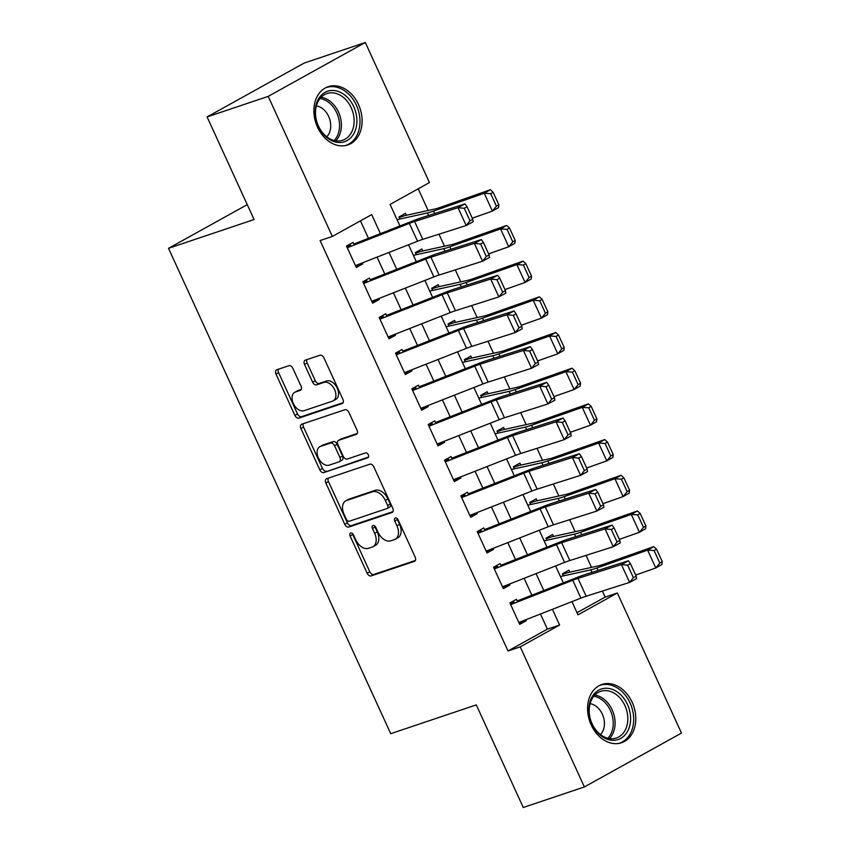 <?xml version="1.0" encoding="UTF-8"?>
<svg xmlns="http://www.w3.org/2000/svg" width="850" height="850" viewBox="0 0 850 850"><rect width="100%" height="100%" fill="white"/><g stroke="black" fill="none" stroke-linecap="round" stroke-linejoin="round"><path stroke-width="1.27" d="M350.678 532.992A2.709 1.753 -119 0 0 350.487 533.077A2.709 1.753 -119 0 0 350.115 536.01L367.158 573.229A3.868 2.507 -119 0 0 371.163 575.918L414.354 561.393A3.868 2.507 -119 0 0 414.619 561.276A3.868 2.507 -119 0 0 415.151 557.079L398.108 519.86A2.709 1.753 -119 0 0 395.303 517.979A2.709 1.753 -119 0 0 395.112 518.064A2.709 1.753 -119 0 0 394.751 520.997L396.95 525.81A12.378 8.022 -119 0 1 395.282 539.219A12.378 8.022 -119 0 1 394.411 539.601L390.809 540.812A12.378 8.022 -119 0 1 377.995 532.185L375.796 527.372A2.709 1.753 -119 0 0 372.991 525.481A2.709 1.753 -119 0 0 372.799 525.566A2.709 1.753 -119 0 0 372.428 528.498L374.638 533.311A12.378 8.022 -119 0 1 372.969 546.72A12.378 8.022 -119 0 1 372.087 547.113L368.496 548.324A12.378 8.022 -119 0 1 355.683 539.697L353.483 534.873A2.709 1.753 -119 0 0 350.678 532.992M352.431 533.481A2.709 1.753 -119 0 0 352.739 534.554L369.782 571.774A3.868 2.507 -119 0 0 373.788 574.462L415.353 560.479M397.056 518.468A2.709 1.753 -119 0 0 397.375 519.541L399.574 524.354L396.95 525.81M374.744 525.98A2.709 1.753 -119 0 0 375.062 527.043L377.262 531.856L374.638 533.311M358.466 104.476A30.738 23.247 -108.6 0 1 347.799 144.968A30.738 23.247 -108.6 0 1 317.528 127.192A30.738 23.247 -108.6 0 1 328.196 86.689A30.738 23.247 -108.6 0 1 358.466 104.476M632.156 702.259A30.738 23.247 -108.6 0 1 621.488 742.751A30.738 23.247 -108.6 0 1 591.218 724.965A30.738 23.247 -108.6 0 1 601.885 684.473A30.738 23.247 -108.6 0 1 632.156 702.259M292.899 368.39A3.868 2.507 -119 0 0 288.894 365.691L276.781 369.771A3.868 2.507 -119 0 0 276.505 369.888A3.868 2.507 -119 0 0 275.984 374.074L294.908 415.416A3.868 2.507 -119 0 0 298.913 418.104L342.093 403.58A3.868 2.507 -119 0 0 342.369 403.463A3.868 2.507 -119 0 0 342.89 399.266L323.967 357.935A3.868 2.507 -119 0 0 319.961 355.236L305.331 360.166A3.868 2.507 -119 0 0 305.054 360.283A3.868 2.507 -119 0 0 304.534 364.469L312.63 382.16A3.868 2.507 -119 0 0 316.636 384.859L323.892 382.415A10.349 6.704 -119 0 1 334.337 389.077A10.349 6.704 -119 0 1 333.2 400.839A10.349 6.704 -119 0 1 332.478 401.158L304.045 410.72A10.349 6.704 -119 0 1 293.601 404.058A10.349 6.704 -119 0 1 294.737 392.307A10.349 6.704 -119 0 1 295.46 391.978L300.199 390.384A3.868 2.507 -119 0 0 300.475 390.267A3.868 2.507 -119 0 0 300.996 386.081L292.899 368.39M577.001 612.701L605.126 597.104L617.344 592.992L681.477 733.072L584.375 786.941L523.26 807.5L476.287 704.894L390.734 733.678L168.523 248.317L254.076 219.534L207.092 116.928L268.207 96.369L365.309 42.5L429.441 182.58L390.076 204.414L399.946 225.962M584.375 786.941L520.242 646.861L559.608 625.026L552.415 609.312M380.418 233.633L371.705 214.604L332.339 236.449L320.11 240.561L508.013 650.972L520.242 646.861M332.339 236.449L268.207 96.369M326.655 478.709A3.868 2.507 -119 0 0 326.389 478.837A3.868 2.507 -119 0 0 325.858 483.023L344.792 524.354A3.868 2.507 -119 0 0 348.787 527.053L391.978 512.529A3.868 2.507 -119 0 0 392.254 512.401A3.868 2.507 -119 0 0 392.774 508.215L373.851 466.884A3.868 2.507 -119 0 0 369.846 464.185L326.655 478.709M319.844 469.891L300.921 428.549A3.868 2.507 -119 0 1 301.442 424.362A3.868 2.507 -119 0 1 301.718 424.235L344.909 409.711A3.868 2.507 -119 0 1 348.904 412.409L357.011 430.1A3.868 2.507 -119 0 1 356.479 434.286A3.868 2.507 -119 0 1 356.214 434.403L338.693 440.3A3.868 2.507 -119 0 0 338.428 440.417A3.868 2.507 -119 0 0 337.896 444.614L343.272 456.344A3.868 2.507 -119 0 0 347.278 459.043L365.511 452.901A2.709 1.753 -119 0 1 368.241 454.644A2.709 1.753 -119 0 1 367.944 457.725A2.709 1.753 -119 0 1 367.752 457.81L323.85 472.579A3.868 2.507 -119 0 1 319.844 469.891L322.469 468.424L303.546 427.093L300.921 428.549M406.449 215.284L405.546 213.308L398.99 216.941L399.936 219.024M422.79 250.973L421.887 248.997L415.321 252.631L416.277 254.713M439.131 286.663L438.228 284.686L431.662 288.32L432.618 290.402M455.473 322.341L454.569 320.365L448.003 324.009L448.959 326.092M471.814 358.031L470.9 356.054L464.344 359.699L465.29 361.771M488.144 393.72L487.241 391.744L480.686 395.388L481.631 397.46M504.486 429.409L503.582 427.433L497.027 431.078L497.973 433.149M520.827 465.099L519.924 463.123L513.358 466.767L514.314 468.839M537.168 500.788L536.265 498.812L529.699 502.456L530.655 504.528M553.509 536.477L552.606 534.501L546.04 538.135L546.996 540.217M517.639 601.906L516.449 599.303L509.894 602.947L519.69 624.357L526.256 620.723L525.81 619.756M501.298 566.217L500.108 563.624L493.553 567.258L503.349 588.668L509.915 585.034L509.469 584.067M484.957 530.528L483.767 527.935L477.211 531.569L487.018 552.989L493.574 549.344L493.127 548.378M468.626 494.838L467.436 492.246L460.87 495.879L470.677 517.299L477.233 513.655L476.797 512.688M452.285 459.149L451.095 456.556L444.529 460.19L454.336 481.61L460.902 477.966L460.456 476.999M435.944 423.47L434.754 420.867L428.188 424.501L437.994 445.921L444.561 442.276L444.114 441.309M419.603 387.781L418.413 385.178L411.857 388.822L421.653 410.231L428.219 406.587L427.773 405.62M403.261 352.091L402.071 349.488L395.516 353.132L405.312 374.542L411.878 370.897L411.432 369.931M386.92 316.402L385.73 313.799L379.174 317.443L388.981 338.853L395.537 335.208L395.091 334.241M370.589 280.712L369.399 278.109L362.833 281.754L372.64 303.163L379.196 299.529L378.76 298.552M508.013 650.972L547.389 629.138L540.451 613.997M531.856 595.213L524.121 578.308M515.514 559.523L507.779 542.629M499.173 523.834L491.438 506.94M482.832 488.144L475.097 471.251M466.491 452.455L458.756 435.561M450.16 416.766L442.425 399.872M433.819 381.076L426.084 364.183M417.478 345.387L409.743 328.493M401.136 309.697L393.401 292.804M384.795 274.019L377.06 257.114M368.454 238.329L360.453 220.851M354.248 245.023L353.058 242.42L346.492 246.064L356.299 267.474L362.865 263.84L362.419 262.863M605.126 597.104L602.363 591.069M591.515 567.375L586.022 555.379M575.174 531.686L569.681 519.69M558.832 496.007L553.339 484.001M542.502 460.317L537.009 448.311M526.161 424.628L520.668 412.632M509.819 388.939L504.326 376.943M493.478 353.249L487.985 341.254M477.137 317.56L471.644 305.564M460.796 281.871L455.303 269.875M444.465 246.181L438.972 234.186M428.124 210.492L418.2 188.817M569.851 572.167L568.937 570.191L562.381 573.824L563.327 575.907M247.254 204.637L168.523 248.317M207.092 116.928L304.204 63.059L365.309 42.5M571.944 601.641L577.979 614.837L617.344 592.992M408.542 244.758L416.277 261.651M424.883 280.447L432.618 297.341M441.224 316.136L448.959 333.03M457.566 351.826L465.301 368.719M473.907 387.515L481.642 404.409M490.248 423.204L497.983 440.098M506.579 458.894L514.314 475.788M522.92 494.572L530.655 511.477M539.261 530.262L546.996 547.166M555.602 565.951L563.338 582.856M543.809 590.516L536.074 573.622M527.467 554.827L519.733 537.933M511.126 519.138L503.391 502.244M494.785 483.448L487.05 466.554M478.454 447.759L470.719 430.865M462.113 412.069L454.378 395.176M445.772 376.391L438.037 359.486M429.431 340.701L421.696 323.797M413.089 305.012L405.354 288.108M396.748 269.322L389.013 252.429M547.389 629.138L559.608 625.026M526.256 620.723L519.127 623.124M509.915 585.034L502.786 587.435M493.574 549.344L486.444 551.746M477.233 513.655L470.103 516.056M460.902 477.966L453.762 480.367M444.561 442.276L437.431 444.678M428.219 406.587L421.09 408.988M411.878 370.897L404.749 373.299M395.537 335.208L388.408 337.609M379.196 299.529L372.066 301.92M362.865 263.84L355.736 266.231M372.969 546.72L375.594 545.264A12.378 8.022 -119 0 0 377.262 531.856M395.282 539.219L397.906 537.763A12.378 8.022 -119 0 0 399.574 524.354M328.281 478.168A3.868 2.507 -119 0 0 328.483 481.567L347.416 522.899A3.868 2.507 -119 0 0 351.411 525.597L392.976 511.615M346.386 519.371A2.709 1.753 -119 0 0 349.18 521.263L387.09 508.513A2.709 1.753 -119 0 0 387.281 508.428A2.709 1.753 -119 0 0 387.653 505.495L385.326 500.416A12.378 8.022 -119 0 0 372.513 491.789L346.598 500.501A12.378 8.022 -119 0 0 345.727 500.884A12.378 8.022 -119 0 0 344.059 514.293L346.386 519.371M389.714 507.057A2.709 1.753 -119 0 0 389.906 506.972A2.709 1.753 -119 0 0 390.277 504.039L387.653 505.495M345.727 500.884L348.351 499.428A12.378 8.022 -119 0 1 349.223 499.046L375.137 490.333A12.378 8.022 -119 0 1 387.951 498.961L390.277 504.039M303.333 423.693A3.868 2.507 -119 0 0 303.546 427.093M357.212 433.5L341.317 438.844A3.868 2.507 -119 0 0 341.052 438.961A3.868 2.507 -119 0 0 340.797 439.131M368.539 456.971L323.85 472.579M320.524 446.409A10.349 6.704 -119 0 0 319.791 446.739A10.349 6.704 -119 0 0 318.665 458.49A10.349 6.704 -119 0 0 329.099 465.152L339.118 461.784A3.868 2.507 -119 0 0 339.394 461.667A3.868 2.507 -119 0 0 339.915 457.47L334.539 445.74A3.868 2.507 -119 0 0 330.544 443.041L320.524 446.409L323.149 444.954A10.349 6.704 -119 0 0 322.416 445.283L319.791 446.739M341.743 460.328A3.868 2.507 -119 0 0 342.019 460.211A3.868 2.507 -119 0 0 342.539 456.014L339.915 457.47M323.149 444.954L333.168 441.586A3.868 2.507 -119 0 1 337.163 444.284L342.539 456.014M322.469 468.424A3.868 2.507 -119 0 0 326.474 471.123M294.737 392.307L297.362 390.851A10.349 6.704 -119 0 1 298.084 390.522L301.208 389.481M333.2 400.839L335.824 399.383A10.349 6.704 -119 0 0 336.961 387.621A10.349 6.704 -119 0 0 326.517 380.959L323.892 382.415M306.946 359.614A3.868 2.507 -119 0 0 307.158 363.014L315.254 380.704A3.868 2.507 -119 0 0 319.26 383.403L326.517 380.959M278.396 369.219A3.868 2.507 -119 0 0 278.609 372.619L297.532 413.961A3.868 2.507 -119 0 0 301.538 416.649L343.103 402.666M662.256 561.648L656.54 549.164L654.096 550.556L659.812 563.04L662.256 561.648L661.895 564.485L655.796 567.97L635.662 575.057M659.812 563.04L655.796 567.97L647.626 550.12L596.891 567.991A29.559 2.667 155.4 0 1 590.835 569.829L560.639 576.502M654.096 550.556L647.626 550.12L653.735 546.646L656.54 549.164M562.626 574.366L566.578 573.038A13.791 1.243 155.4 0 1 568.767 572.401L598.952 565.739A19.709 1.774 -24.6 0 0 602.99 564.506L653.735 546.646M510.669 604.648L572.762 580.274A19.709 1.774 155.4 0 1 577.989 578.383L621.414 564.57L628.405 560.787L584.97 574.6A29.559 2.667 -24.6 0 0 577.129 577.437L517.204 600.961M514.091 602.161L510.138 603.489M636.172 576.162L636.565 578.638L629.584 582.409L621.414 564.57L627.661 565.186L633.378 577.671L636.172 576.162L630.456 563.667L627.661 565.186M518.84 622.487L580.933 598.113A19.709 1.774 155.4 0 1 586.16 596.222L629.584 582.409L633.378 577.671M630.456 563.667L628.405 560.787M627.449 704.438A26.605 20.113 -108.6 0 1 620.755 738.363A26.605 20.113 -108.6 0 1 592.014 724.094A26.605 20.113 -108.6 0 1 598.697 690.179A26.605 20.113 -108.6 0 1 627.449 704.438M592.099 723.775A24.629 18.626 71.4 0 0 616.356 738.023A24.629 18.626 71.4 0 0 624.909 705.585A24.629 18.626 71.4 0 0 600.653 691.337A24.629 18.626 71.4 0 0 592.099 723.775M600.482 734.591A17.542 13.26 71.4 0 0 602.342 714.202A17.542 13.26 71.4 0 0 590.081 703.673M618.853 743.41A30.547 23.099 71.4 0 0 619.469 743.219A30.547 23.099 71.4 0 0 630.073 702.982A30.547 23.099 71.4 0 0 599.994 685.323A30.547 23.099 71.4 0 0 599.388 685.536M354.45 132.441A26.605 20.113 -108.6 0 1 326.219 137.041A26.605 20.113 -108.6 0 1 317.634 100.544A26.605 20.113 -108.6 0 1 345.876 95.933A26.605 20.113 -108.6 0 1 354.45 132.441M317.772 102.127A24.629 18.626 71.4 0 0 320.673 130.103A24.629 18.626 71.4 0 0 342.678 140.25A24.629 18.626 71.4 0 0 351.868 131.665A24.629 18.626 71.4 0 0 348.967 103.7A24.629 18.626 71.4 0 0 326.963 93.553A24.629 18.626 71.4 0 0 317.772 102.127M326.793 136.808A17.542 13.26 71.4 0 0 329.109 133.418A17.542 13.26 71.4 0 0 328.621 116.354A17.542 13.26 71.4 0 0 316.391 105.889M345.174 145.626A30.547 23.099 71.4 0 0 345.78 145.435A30.547 23.099 71.4 0 0 357.181 134.799A30.547 23.099 71.4 0 0 353.579 100.119A30.547 23.099 71.4 0 0 326.304 87.539A30.547 23.099 71.4 0 0 325.699 87.752M645.915 525.959L640.199 513.474L637.755 514.866L643.482 527.351L645.915 525.959L645.564 528.796L639.455 532.281L619.331 539.367M643.482 527.351L639.455 532.281L631.284 514.431L580.55 532.302A29.559 2.667 155.4 0 1 574.494 534.14L544.308 540.812M637.755 514.866L631.284 514.431L637.394 510.956L640.199 513.474M546.284 538.688L550.237 537.349A13.791 1.243 155.4 0 1 552.426 536.711L582.622 530.049A19.709 1.774 -24.6 0 0 586.649 528.817L637.394 510.956M629.584 490.269L623.857 477.785L621.424 479.177L627.141 491.672L629.584 490.269L629.223 493.106L623.114 496.591L602.99 503.678M627.141 491.672L623.114 496.591L614.943 478.741L564.209 496.612A29.559 2.667 155.4 0 1 558.163 498.451L527.967 505.123M621.424 479.177L614.943 478.741L621.053 475.267L623.857 477.785M529.954 502.998L533.906 501.67A13.791 1.243 155.4 0 1 536.084 501.033L566.281 494.36A19.709 1.774 -24.6 0 0 570.308 493.138L621.053 475.267M613.243 454.591L607.516 442.096L605.083 443.487L610.799 455.983L613.243 454.591L612.882 457.417L606.783 460.902L586.649 467.989M610.799 455.983L606.783 460.902L598.612 443.062L547.867 460.923A29.559 2.667 155.4 0 1 541.822 462.761L511.626 469.434M605.083 443.487L598.612 443.062L604.711 439.578L607.516 442.096M513.612 467.309L517.565 465.981A13.791 1.243 155.4 0 1 519.743 465.343L549.939 458.671A19.709 1.774 -24.6 0 0 553.977 457.449L604.711 439.578M596.902 418.901L591.186 406.406L588.742 407.798L594.458 420.293L596.902 418.901L596.541 421.728L590.442 425.212L570.308 432.299M594.458 420.293L590.442 425.212L582.271 407.373L531.526 425.234A29.559 2.667 155.4 0 1 525.481 427.082L495.284 433.744M588.742 407.798L582.271 407.373L588.37 403.888L591.186 406.406M497.271 431.619L501.224 430.291A13.791 1.243 155.4 0 1 503.402 429.654L533.598 422.981A19.709 1.774 -24.6 0 0 537.636 421.759L588.37 403.888M494.328 568.958L556.421 544.584A19.709 1.774 155.4 0 1 561.648 542.693L605.072 528.881L612.064 525.098L568.639 538.911A29.559 2.667 -24.6 0 0 560.787 541.747L500.862 565.271M497.749 566.472L493.797 567.8M619.831 540.472L620.234 542.948L613.243 546.72L605.072 528.881L611.32 529.497L617.036 541.981L619.831 540.472L614.114 527.977L611.32 529.497M502.499 586.798L564.591 562.424A19.709 1.774 155.4 0 1 569.819 560.532L613.243 546.72L617.036 541.981M614.114 527.977L612.064 525.098M477.987 533.269L540.079 508.895A19.709 1.774 155.4 0 1 545.307 507.004L588.731 493.191L595.722 489.409L552.298 503.221A29.559 2.667 -24.6 0 0 544.446 506.058L484.532 529.582M481.408 530.783L477.456 532.111M603.489 504.783L603.893 507.259L596.902 511.031L588.731 493.191L594.979 493.808L600.695 506.292L603.489 504.783L597.773 492.288L594.979 493.808M486.158 551.108L548.25 526.734A19.709 1.774 155.4 0 1 553.477 524.843L596.902 511.031L600.695 506.292M597.773 492.288L595.722 489.409M461.646 497.579L523.738 473.206A19.709 1.774 155.4 0 1 528.966 471.314L572.401 457.502L579.381 453.719L535.957 467.532A29.559 2.667 -24.6 0 0 528.105 470.369L468.191 493.892M465.067 495.093L461.114 496.421M587.159 469.094L587.552 471.569L580.571 475.352L572.401 457.502L578.638 458.118L584.364 470.603L587.159 469.094L581.432 456.609L578.638 458.118M469.816 515.419L531.909 491.045A19.709 1.774 155.4 0 1 537.136 489.154L580.571 475.352L584.364 470.603M581.432 456.609L579.381 453.719M445.304 461.89L507.397 437.516A19.709 1.774 155.4 0 1 512.635 435.625L556.059 421.812L563.04 418.03L519.616 431.842A29.559 2.667 -24.6 0 0 511.774 434.679L451.849 458.203M448.736 459.404L444.784 460.732M570.817 433.404L571.211 435.88L564.23 439.663L556.059 421.812L562.307 422.429L568.023 434.913L570.817 433.404L565.091 420.92L562.307 422.429M453.475 479.74L515.567 455.356A19.709 1.774 155.4 0 1 520.806 453.475L564.23 439.663L568.023 434.913M565.091 420.92L563.04 418.03M580.561 383.212L574.844 370.717L572.401 372.109L578.117 384.604L580.561 383.212L580.199 386.038L574.101 389.523L553.966 396.61M578.117 384.604L574.101 389.523L565.93 371.684L515.185 389.555A29.559 2.667 155.4 0 1 509.139 391.393L478.943 398.055M572.401 372.109L565.93 371.684L572.029 368.199L574.844 370.717M480.93 395.93L484.882 394.602A13.791 1.243 155.4 0 1 487.061 393.964L517.257 387.292A19.709 1.774 -24.6 0 0 521.294 386.07L572.029 368.199M428.974 426.201L491.066 401.827A19.709 1.774 155.4 0 1 496.294 399.936L539.718 386.123L546.699 382.351L503.274 396.164A29.559 2.667 -24.6 0 0 495.433 398.99L435.508 422.514M432.395 423.714L428.442 425.053M554.476 397.715L554.869 400.191L547.889 403.973L539.718 386.123L545.966 386.739L551.682 399.234L554.476 397.715L548.76 385.231L545.966 386.739M437.134 444.051L499.226 419.677A19.709 1.774 155.4 0 1 504.464 417.786L547.889 403.973L551.682 399.234M548.76 385.231L546.699 382.351M564.219 347.522L558.503 335.027L556.059 336.419L561.776 348.914L564.219 347.522L563.858 350.359L557.759 353.834L537.636 360.921M561.776 348.914L557.759 353.834L549.589 335.994L498.854 353.866A29.559 2.667 155.4 0 1 492.798 355.704L462.602 362.366M556.059 336.419L549.589 335.994L555.698 332.509L558.503 335.027M464.589 360.241L468.541 358.913A13.791 1.243 155.4 0 1 470.73 358.275L500.916 351.603A19.709 1.774 -24.6 0 0 504.953 350.381L555.698 332.509M412.632 390.511L474.725 366.138A19.709 1.774 155.4 0 1 479.953 364.246L523.377 350.434L530.368 346.662L486.933 360.474A29.559 2.667 -24.6 0 0 479.092 363.301L419.167 386.824M416.054 388.036L412.101 389.364M538.135 362.026L538.539 364.501L531.548 368.284L523.377 350.434L529.624 351.05L535.341 363.545L538.135 362.026L532.419 349.541L529.624 351.05M420.803 408.361L482.896 383.987A19.709 1.774 155.4 0 1 488.123 382.096L531.548 368.284L535.341 363.545M532.419 349.541L530.368 346.662M547.878 311.833L542.162 299.338L539.718 300.73L545.445 313.225L547.878 311.833L547.528 314.67L541.418 318.144L521.294 325.242M545.445 313.225L541.418 318.144L533.247 300.305L482.513 318.176A29.559 2.667 155.4 0 1 476.457 320.014L446.271 326.676M539.718 300.73L533.247 300.305L539.357 296.82L542.162 299.338M448.248 324.551L452.2 323.223A13.791 1.243 155.4 0 1 454.389 322.586L484.585 315.913A19.709 1.774 -24.6 0 0 488.612 314.691L539.357 296.82M396.291 354.822L458.384 330.448A19.709 1.774 155.4 0 1 463.611 328.557L507.036 314.744L514.027 310.973L470.603 324.785A29.559 2.667 -24.6 0 0 462.751 327.622L402.826 351.135M399.712 352.346L395.76 353.674M521.794 326.336L522.197 328.812L515.206 332.594L507.036 314.744L513.283 315.361L518.999 327.856L521.794 326.336L516.077 313.852L513.283 315.361M404.462 372.672L466.554 348.298A19.709 1.774 155.4 0 1 471.782 346.407L515.206 332.594L518.999 327.856M516.077 313.852L514.027 310.973M531.548 276.144L525.821 263.649L523.388 265.041L529.104 277.536L531.548 276.144L531.186 278.981L525.077 282.455L504.953 289.553M529.104 277.536L525.077 282.455L516.906 264.616L466.172 282.487A29.559 2.667 155.4 0 1 460.126 284.325L429.93 290.998M523.388 265.041L516.906 264.616L523.016 261.131L525.821 263.649M431.917 288.862L435.869 287.534A13.791 1.243 155.4 0 1 438.047 286.896L468.244 280.224A19.709 1.774 -24.6 0 0 472.271 279.002L523.016 261.131M379.95 319.132L442.043 294.759A19.709 1.774 155.4 0 1 447.27 292.868L490.705 279.055L497.686 275.283L454.261 289.096A29.559 2.667 -24.6 0 0 446.409 291.933L386.495 315.456M383.371 316.657L379.419 317.985M505.453 290.658L505.856 293.123L498.865 296.905L490.705 279.055L496.942 279.671L502.658 292.166L505.453 290.658L499.736 278.163L496.942 279.671M388.121 336.983L450.213 312.609A19.709 1.774 155.4 0 1 455.441 310.717L498.865 296.905L502.658 292.166M499.736 278.163L497.686 275.283M515.206 240.454L509.49 227.959L507.046 229.362L512.763 241.846L515.206 240.454L514.845 243.291L508.746 246.776L488.612 253.863M512.763 241.846L508.746 246.776L500.576 228.926L449.831 246.798A29.559 2.667 155.4 0 1 443.785 248.636L413.589 255.308M507.046 229.362L500.576 228.926L506.674 225.441L509.49 227.959M415.576 253.173L419.528 251.844A13.791 1.243 155.4 0 1 421.706 251.207L451.902 244.545A19.709 1.774 -24.6 0 0 455.94 243.312L506.674 225.441M498.865 204.765L493.149 192.281L490.705 193.673L496.421 206.157L498.865 204.765L498.504 207.602L492.405 211.087L472.271 218.174M496.421 206.157L492.405 211.087L484.234 193.237L433.489 211.108A29.559 2.667 155.4 0 1 427.444 212.946L397.248 219.619M490.705 193.673L484.234 193.237L490.333 189.752L493.149 192.281M399.234 217.483L403.187 216.155A13.791 1.243 155.4 0 1 405.365 215.518L435.561 208.856A19.709 1.774 -24.6 0 0 439.599 207.623L490.333 189.752M363.609 283.454L425.701 259.069A19.709 1.774 155.4 0 1 430.929 257.189L474.364 243.376L481.344 239.594L437.92 253.406A29.559 2.667 -24.6 0 0 430.079 256.243L370.154 279.767M367.03 280.967L363.088 282.296M489.122 254.968L489.515 257.433L482.534 261.216L474.364 243.376L480.601 243.982L486.328 256.477L489.122 254.968L483.395 242.473L480.601 243.982M371.779 301.293L433.872 276.919A19.709 1.774 155.4 0 1 439.099 275.028L482.534 261.216L486.328 256.477M483.395 242.473L481.344 239.594M347.267 247.764L409.36 223.391A19.709 1.774 155.4 0 1 414.598 221.499L458.022 207.687L465.003 203.904L421.579 217.717A29.559 2.667 -24.6 0 0 413.737 220.554L353.812 244.077M350.699 245.278L346.747 246.606M472.781 219.279L473.174 221.744L466.193 225.526L458.022 207.687L464.27 208.292L469.986 220.788L472.781 219.279L467.064 206.784L464.27 208.292M355.438 265.604L417.531 241.23A19.709 1.774 155.4 0 1 422.769 239.339L466.193 225.526L469.986 220.788M467.064 206.784L465.003 203.904M352.739 534.554L350.115 536.01M397.375 519.541L394.751 520.997M375.062 527.043L372.428 528.498M373.788 574.462L371.163 575.918M369.782 571.774L367.158 573.229M351.411 525.597L348.787 527.053M347.416 522.899L344.792 524.354M328.483 481.567L325.858 483.023M387.951 498.961L385.326 500.416M375.137 490.333L372.513 491.789M349.223 499.046L346.598 500.501M341.317 438.844L338.693 440.3M337.163 444.284L334.539 445.74M333.168 441.586L330.544 443.041M298.084 390.522L295.46 391.978M319.26 383.403L316.636 384.859M315.254 380.704L312.63 382.16M307.158 363.014L304.534 364.469M301.538 416.649L298.913 418.104M297.532 413.961L294.908 415.416M278.609 372.619L275.984 374.074M598.018 570.456L596.891 567.991M592.004 572.369L590.835 569.829M572.762 580.274L580.933 598.113M577.989 578.383L586.16 596.222M594.809 695.045A24.629 18.626 -108.6 0 1 612.17 709.867A24.629 18.626 -108.6 0 1 609.461 738.597M607.878 738.278A23.821 18.02 71.4 0 0 610.428 710.568A23.821 18.02 71.4 0 0 593.746 696.256M321.13 97.261A24.629 18.626 -108.6 0 1 338.406 111.902A24.629 18.626 -108.6 0 1 339.129 135.947A24.629 18.626 -108.6 0 1 335.782 140.813M334.199 140.505A23.821 18.02 71.4 0 0 337.365 135.873A23.821 18.02 71.4 0 0 336.685 112.678A23.821 18.02 71.4 0 0 320.057 98.473M581.676 534.767L580.55 532.302M575.662 536.679L574.494 534.14M565.335 499.078L564.209 496.612M559.321 500.99L558.163 498.451M548.994 463.388L547.867 460.923M542.98 465.301L541.822 462.761M532.653 427.699L531.526 425.234M526.639 429.611L525.481 427.082M556.421 544.584L564.591 562.424M561.648 542.693L569.819 560.532M540.079 508.895L548.25 526.734M545.307 507.004L553.477 524.843M523.738 473.206L531.909 491.045M528.966 471.314L537.136 489.154M507.397 437.516L515.567 455.356M512.635 435.625L520.806 453.475M516.311 392.009L515.185 389.555M510.297 393.922L509.139 391.393M491.066 401.827L499.226 419.677M496.294 399.936L504.464 417.786M499.981 356.32L498.854 353.866M493.967 358.233L492.798 355.704M474.725 366.138L482.896 383.987M479.953 364.246L488.123 382.096M483.639 320.631L482.513 318.176M477.626 322.543L476.457 320.014M458.384 330.448L466.554 348.298M463.611 328.557L471.782 346.407M467.298 284.941L466.172 282.487M461.284 286.854L460.126 284.325M442.043 294.759L450.213 312.609M447.27 292.868L455.441 310.717M450.957 249.262L449.831 246.798M444.943 251.175L443.785 248.636M434.616 213.573L433.489 211.108M428.602 215.486L427.444 212.946M425.701 259.069L433.872 276.919M430.929 257.189L439.099 275.028M409.36 223.391L417.531 241.23M414.598 221.499L422.769 239.339M389.906 506.972L387.281 508.428M341.052 438.961L338.428 440.417M342.019 460.211L339.394 461.667M599.994 685.323L599.452 685.504M619.469 743.219L618.938 743.399M326.304 87.539L325.773 87.72M345.78 145.435L345.249 145.616"/></g></svg>
